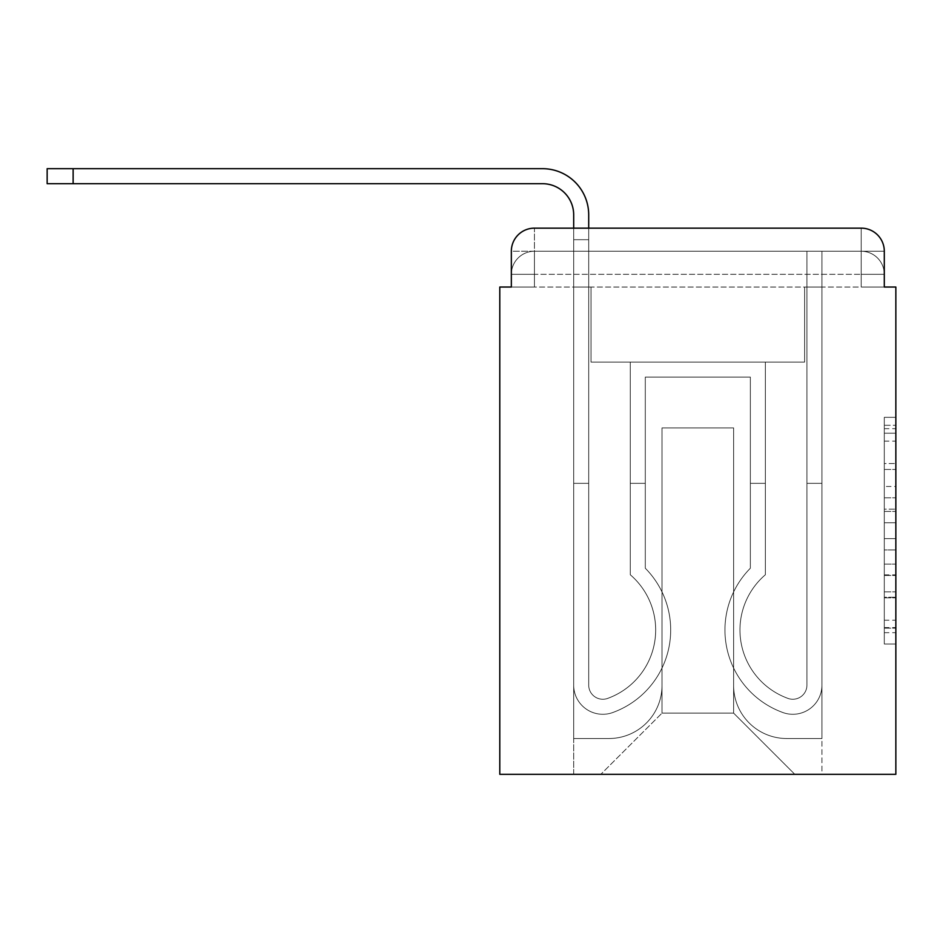 <?xml version="1.0" encoding="UTF-8"?>
<svg xmlns="http://www.w3.org/2000/svg" width="943" height="943" viewBox="0 0 943 943"><rect width="100%" height="100%" fill="white"/><g stroke="black" fill="none" stroke-linecap="round" stroke-linejoin="round"><path stroke-width="0.71" stroke-dasharray="4.71 3.54" d="M884.298 486.47L884.298 522.74L895.85 522.74L895.85 632.682L895.85 428.676L895.85 522.74L884.298 522.74L884.298 425.269L884.298 644.022L884.298 417.336L884.298 628.156L895.85 628.156L884.298 628.156L895.85 628.156L884.298 628.156L884.298 591.886L884.298 644.022L895.85 644.022L895.85 417.336L895.85 627.59L895.85 538.606L884.298 538.606L895.85 538.606L895.85 591.886L895.85 433.202L884.298 433.202L895.85 433.202L895.85 644.022L895.85 428.676L895.85 644.022L884.298 644.022L884.298 417.336L895.85 417.336L895.85 428.676L895.85 417.336L895.85 428.676L895.85 417.336L895.85 425.269L895.85 417.336L884.298 417.336L884.298 433.202L895.85 433.202L884.298 433.202L884.298 486.47L895.85 486.47M534.433 287.037L511.342 287.037L511.342 274.33L861.207 274.33L511.342 274.33L534.433 274.33L534.433 251.239L861.207 251.239L534.433 251.239L861.207 251.239L861.207 274.33L884.298 274.33L861.207 274.33L861.207 251.239L861.207 274.33L884.298 274.33L861.207 274.33L884.298 274.33L861.207 274.33L884.298 274.33L861.207 274.33L884.298 274.33L861.207 274.33L884.298 274.33L861.207 274.33L884.298 274.33L861.207 274.33L884.298 274.33L861.207 274.33L884.298 274.33L861.207 274.33L884.298 274.33L861.207 274.33L884.298 274.33L861.207 274.33L861.207 251.239L861.207 274.33L861.207 251.239L861.207 274.33L861.207 251.239L861.207 274.33L861.207 251.239L861.207 274.33L861.207 251.239L861.207 274.33L861.207 251.239L861.207 274.33L861.207 251.239L861.207 274.33L861.207 251.239L861.207 274.33L861.207 251.239L861.207 274.33L861.207 251.239L884.298 251.239L534.433 251.239L861.207 251.239L534.433 251.239L861.207 251.239L534.433 251.239L861.207 251.239L534.433 251.239L861.207 251.239L534.433 251.239L861.207 251.239L861.207 287.037L511.342 287.037L511.342 274.33L534.433 274.33L534.433 251.239L511.342 251.239A23.092 23.092 0 0 1 534.433 228.147A23.092 23.092 0 0 0 511.342 251.239L534.433 251.239A23.092 23.092 0 0 0 511.342 274.33L534.433 274.33L511.342 274.33L534.433 274.33L511.342 274.33L534.433 274.33L511.342 274.33L534.433 274.33L511.342 274.33L534.433 274.33L511.342 274.33L534.433 274.33L511.342 274.33L534.433 274.33L511.342 274.33L534.433 274.33L511.342 274.33L511.342 287.037L511.342 274.33L511.342 287.037L511.342 274.33L511.342 287.037L511.342 274.33L511.342 287.037L511.342 274.33L511.342 287.037L499.79 287.037L499.79 774.321L895.85 774.321L895.85 287.037L884.298 287.037L884.298 251.239A23.092 23.092 0 0 0 861.207 228.147L534.433 228.147A23.092 23.092 0 0 0 511.342 251.239L511.342 287.037L884.298 287.037L861.207 287.037L884.298 287.037L861.207 287.037L884.298 287.037L861.207 287.037L884.298 287.037L861.207 287.037L884.298 287.037L861.207 287.037L884.298 287.037L861.207 287.037L884.298 287.037L861.207 287.037L884.298 287.037L861.207 287.037L884.298 287.037L861.207 287.037L884.298 287.037L861.207 287.037L884.298 287.037L861.207 287.037L861.207 228.147L534.433 228.147L534.433 251.239A23.092 23.092 0 0 0 511.342 274.33L534.433 274.33L511.342 274.33A23.092 23.092 0 0 1 534.433 251.239A23.092 23.092 0 0 0 511.342 274.33A23.092 23.092 0 0 1 534.433 251.239A23.092 23.092 0 0 0 511.342 274.33A23.092 23.092 0 0 1 534.433 251.239A23.092 23.092 0 0 0 511.342 274.33A23.092 23.092 0 0 1 534.433 251.239A23.092 23.092 0 0 0 511.342 274.33A23.092 23.092 0 0 1 534.433 251.239L534.433 228.147A23.092 23.092 0 0 0 511.342 251.239L511.342 287.037L534.433 287.037L534.433 274.33L534.433 287.037L534.433 274.33L534.433 287.037L534.433 274.33L534.433 287.037L534.433 274.33L534.433 287.037L534.433 274.33L534.433 287.037L534.433 274.33L534.433 287.037L534.433 274.33L534.433 287.037L534.433 274.33L534.433 287.037L534.433 274.33L534.433 287.037L534.433 274.33L534.433 287.037L511.342 287.037L534.433 287.037M895.85 509.137L895.85 497.81L895.85 509.137L884.298 509.137L884.298 463.52L884.298 597.838L884.298 564.114L895.85 564.114L884.298 564.114L884.298 644.022L895.85 644.022L884.298 644.022L895.85 644.022L884.298 644.022L884.298 417.336L895.85 417.336L884.298 417.336L895.85 417.336L884.298 417.336L884.298 509.137L895.85 509.137M73.13 183.696L73.13 168.679L73.13 183.696L73.13 168.679L73.13 183.696L73.13 168.679L73.13 183.696L73.13 168.679L73.13 183.696L73.13 168.679L73.13 183.696L73.13 168.679L542.508 168.679A46.183 46.183 0 0 1 588.703 214.874L588.703 239.699L573.686 239.699L573.686 228.147L588.703 228.147L588.703 239.699L573.686 239.699L588.703 239.699L588.703 685.113A14.145 14.145 0 0 0 608.023 698.28L609.567 697.679A72.741 72.741 0 0 0 655.668 629.983A72.741 72.741 0 0 1 609.567 697.679A72.741 72.741 0 0 0 630.266 574.747A72.741 72.741 0 0 1 655.668 629.983A72.741 72.741 0 0 0 630.266 574.747L630.266 362.088L765.374 362.088L765.374 574.747A72.741 72.741 0 0 0 786.073 697.679L787.617 698.28A14.145 14.145 0 0 0 806.937 685.113A14.145 14.145 0 0 1 787.617 698.28L786.073 697.679A72.741 72.741 0 0 1 765.374 574.747A72.741 72.741 0 0 0 786.073 697.679L787.617 698.28A14.145 14.145 0 0 0 806.937 685.113L806.937 251.239L821.954 251.239L821.954 685.113A29.15 29.15 0 0 1 782.112 712.248L780.568 711.647A87.758 87.758 0 0 1 750.357 568.228A87.758 87.758 0 0 0 780.568 711.647L782.112 712.248L780.568 711.647A87.758 87.758 0 0 1 750.357 568.228L750.357 377.106L645.283 377.106L645.283 568.228A87.758 87.758 0 0 1 670.685 629.983A87.758 87.758 0 0 0 645.283 568.228A87.758 87.758 0 0 1 615.072 711.647L613.528 712.248A29.15 29.15 0 0 1 573.686 685.113L573.686 214.874A31.178 31.178 0 0 0 542.508 183.696L47.15 183.696L73.13 183.696L47.15 183.696L73.13 183.696L47.15 183.696L73.13 183.696L47.15 183.696L73.13 183.696L47.15 183.696L73.13 183.696L47.15 183.696L73.13 183.696L47.15 183.696L73.13 183.696L47.15 183.696L73.13 183.696L47.15 183.696L73.13 183.696L47.15 183.696L73.13 183.696L47.15 183.696L73.13 183.696L73.13 168.679L47.15 168.679L542.508 168.679A46.183 46.183 0 0 1 588.703 214.874L588.703 685.113A14.145 14.145 0 0 0 608.023 698.28A14.145 14.145 0 0 1 588.703 685.113A14.145 14.145 0 0 0 608.023 698.28L609.567 697.679A72.741 72.741 0 0 0 630.266 574.747L630.266 362.088L765.374 362.088L765.374 574.747A72.741 72.741 0 0 0 786.073 697.679L787.617 698.28A14.145 14.145 0 0 0 806.937 685.113L806.937 251.239L821.954 251.239L821.954 685.113A29.15 29.15 0 0 1 782.112 712.248L780.568 711.647A87.758 87.758 0 0 1 750.357 568.228L750.357 377.106L645.283 377.106L645.283 568.228A87.758 87.758 0 0 1 615.072 711.647A87.758 87.758 0 0 0 670.685 629.983A87.758 87.758 0 0 1 615.072 711.647L613.528 712.248A29.15 29.15 0 0 1 573.686 685.113L573.686 214.874A31.178 31.178 0 0 0 542.508 183.696L73.13 183.696L73.13 168.679L47.15 168.679L542.508 168.679A46.183 46.183 0 0 1 588.703 214.874L588.703 239.699L573.686 239.699L588.703 239.699L573.686 239.699L588.703 239.699L588.703 685.113A14.145 14.145 0 0 0 608.023 698.28L609.567 697.679A72.741 72.741 0 0 0 655.668 629.983A72.741 72.741 0 0 1 609.567 697.679A72.741 72.741 0 0 0 630.266 574.747A72.741 72.741 0 0 1 655.668 629.983A72.741 72.741 0 0 0 630.266 574.747L630.266 483.335L645.283 483.335L645.283 568.228L645.283 483.335L630.266 483.335L630.266 574.747L630.266 362.088L765.374 362.088L765.374 574.747A72.741 72.741 0 0 0 786.073 697.679L787.617 698.28A14.145 14.145 0 0 0 806.937 685.113A14.145 14.145 0 0 1 787.617 698.28L786.073 697.679A72.741 72.741 0 0 1 765.374 574.747A72.741 72.741 0 0 0 786.073 697.679L787.617 698.28A14.145 14.145 0 0 0 806.937 685.113L806.937 483.335L821.954 483.335L821.954 685.113A29.15 29.15 0 0 1 782.112 712.248A29.15 29.15 0 0 0 821.954 685.113A29.15 29.15 0 0 1 782.112 712.248L780.568 711.647A87.758 87.758 0 0 1 750.357 568.228A87.758 87.758 0 0 0 780.568 711.647L782.112 712.248L780.568 711.647A87.758 87.758 0 0 1 750.357 568.228L750.357 483.335L765.374 483.335L750.357 483.335L750.357 568.228L750.357 377.106L645.283 377.106L645.283 568.228A87.758 87.758 0 0 1 670.685 629.983A87.758 87.758 0 0 0 645.283 568.228A87.758 87.758 0 0 1 615.072 711.647L613.528 712.248A29.15 29.15 0 0 1 573.686 685.113A29.15 29.15 0 0 0 613.528 712.248A29.15 29.15 0 0 1 573.686 685.113L573.686 214.874A31.178 31.178 0 0 0 542.508 183.696L73.13 183.696L73.13 168.679L47.15 168.679L542.508 168.679A46.183 46.183 0 0 1 588.703 214.874L588.703 685.113A14.145 14.145 0 0 0 608.023 698.28A14.145 14.145 0 0 1 588.703 685.113A14.145 14.145 0 0 0 608.023 698.28L609.567 697.679A72.741 72.741 0 0 0 630.266 574.747L630.266 362.088L765.374 362.088L765.374 574.747A72.741 72.741 0 0 0 786.073 697.679L787.617 698.28A14.145 14.145 0 0 0 806.937 685.113L806.937 251.239L821.954 251.239L821.954 685.113A29.15 29.15 0 0 1 782.112 712.248L780.568 711.647A87.758 87.758 0 0 1 750.357 568.228L750.357 377.106L645.283 377.106L645.283 568.228A87.758 87.758 0 0 1 615.072 711.647A87.758 87.758 0 0 0 670.685 629.983A87.758 87.758 0 0 1 615.072 711.647L613.528 712.248A29.15 29.15 0 0 1 573.686 685.113L573.686 214.874A31.178 31.178 0 0 0 542.508 183.696L73.13 183.696L73.13 168.679L47.15 168.679L542.508 168.679A46.183 46.183 0 0 1 588.703 214.874L588.703 239.699L573.686 239.699L588.703 239.699L573.686 239.699L588.703 239.699L588.703 685.113L588.703 483.335L573.686 483.335L573.686 685.113A29.15 29.15 0 0 0 613.528 712.248L615.072 711.647L613.528 712.248A29.15 29.15 0 0 1 573.686 685.113L573.686 214.874A31.178 31.178 0 0 0 542.508 183.696L73.13 183.696L73.13 168.679L47.15 168.679L542.508 168.679A46.183 46.183 0 0 1 588.703 214.874L588.703 685.113A14.145 14.145 0 0 0 608.023 698.28L609.567 697.679A72.741 72.741 0 0 0 655.668 629.983A72.741 72.741 0 0 1 609.567 697.679A72.741 72.741 0 0 0 630.266 574.747A72.741 72.741 0 0 1 655.668 629.983A72.741 72.741 0 0 0 630.266 574.747L630.266 483.335L645.283 483.335L645.283 568.228L645.283 483.335L630.266 483.335L630.266 574.747L630.266 362.088L765.374 362.088L765.374 574.747A72.741 72.741 0 0 0 786.073 697.679L787.617 698.28A14.145 14.145 0 0 0 806.937 685.113L806.937 251.239L821.954 251.239L821.954 685.113A29.15 29.15 0 0 1 782.112 712.248A29.15 29.15 0 0 0 821.954 685.113A29.15 29.15 0 0 1 782.112 712.248L780.568 711.647A87.758 87.758 0 0 1 750.357 568.228A87.758 87.758 0 0 0 780.568 711.647L782.112 712.248L780.568 711.647A87.758 87.758 0 0 1 750.357 568.228L750.357 483.335L765.374 483.335L750.357 483.335L750.357 568.228L750.357 377.106L645.283 377.106L645.283 568.228A87.758 87.758 0 0 1 670.685 629.983A87.758 87.758 0 0 0 645.283 568.228A87.758 87.758 0 0 1 615.072 711.647L613.528 712.248A29.15 29.15 0 0 1 573.686 685.113L573.686 214.874A31.178 31.178 0 0 0 542.508 183.696L73.13 183.696L73.13 168.679L47.15 168.679L542.508 168.679A46.183 46.183 0 0 1 588.703 214.874L588.703 239.699L573.686 239.699L588.703 239.699L573.686 239.699L588.703 239.699L588.703 685.113A14.145 14.145 0 0 0 608.023 698.28A14.145 14.145 0 0 1 588.703 685.113A14.145 14.145 0 0 0 608.023 698.28L609.567 697.679A72.741 72.741 0 0 0 630.266 574.747L630.266 362.088L765.374 362.088L765.374 574.747A72.741 72.741 0 0 0 786.073 697.679A72.741 72.741 0 0 1 765.374 574.747A72.741 72.741 0 0 0 786.073 697.679L787.617 698.28A14.145 14.145 0 0 0 806.937 685.113A14.145 14.145 0 0 1 787.617 698.28A14.145 14.145 0 0 0 806.937 685.113L806.937 251.239L821.954 251.239L821.954 685.113A29.15 29.15 0 0 1 782.112 712.248L780.568 711.647A87.758 87.758 0 0 1 750.357 568.228L750.357 377.106L645.283 377.106L645.283 568.228A87.758 87.758 0 0 1 615.072 711.647A87.758 87.758 0 0 0 670.685 629.983A87.758 87.758 0 0 1 615.072 711.647L613.528 712.248A29.15 29.15 0 0 1 573.686 685.113A29.15 29.15 0 0 0 613.528 712.248L615.072 711.647L613.528 712.248A29.15 29.15 0 0 1 573.686 685.113L573.686 214.874A31.178 31.178 0 0 0 542.508 183.696L73.13 183.696L73.13 168.679L47.15 168.679L542.508 168.679A46.183 46.183 0 0 1 588.703 214.874L588.703 685.113A14.145 14.145 0 0 0 608.023 698.28L609.567 697.679A72.741 72.741 0 0 0 655.668 629.983A72.741 72.741 0 0 1 609.567 697.679A72.741 72.741 0 0 0 630.266 574.747A72.741 72.741 0 0 1 655.668 629.983A72.741 72.741 0 0 0 630.266 574.747L630.266 483.335L645.283 483.335L645.283 568.228L645.283 483.335L630.266 483.335L630.266 574.747L630.266 362.088L765.374 362.088L765.374 574.747A72.741 72.741 0 0 0 786.073 697.679L787.617 698.28A14.145 14.145 0 0 0 806.937 685.113L806.937 251.239L821.954 251.239L821.954 685.113A29.15 29.15 0 0 1 782.112 712.248A29.15 29.15 0 0 0 821.954 685.113A29.15 29.15 0 0 1 782.112 712.248L780.568 711.647A87.758 87.758 0 0 1 750.357 568.228A87.758 87.758 0 0 0 780.568 711.647L782.112 712.248L780.568 711.647A87.758 87.758 0 0 1 750.357 568.228L750.357 483.335L765.374 483.335L750.357 483.335L750.357 568.228L750.357 377.106L645.283 377.106L645.283 568.228A87.758 87.758 0 0 1 670.685 629.983A87.758 87.758 0 0 0 645.283 568.228A87.758 87.758 0 0 1 615.072 711.647L613.528 712.248A29.15 29.15 0 0 1 573.686 685.113L573.686 214.874A31.178 31.178 0 0 0 542.508 183.696L73.13 183.696L73.13 168.679L47.15 168.679L542.508 168.679A46.183 46.183 0 0 1 588.703 214.874L588.703 239.699L573.686 239.699L588.703 239.699L573.686 239.699L588.703 239.699L588.703 685.113A14.145 14.145 0 0 0 608.023 698.28A14.145 14.145 0 0 1 588.703 685.113A14.145 14.145 0 0 0 608.023 698.28L609.567 697.679A72.741 72.741 0 0 0 630.266 574.747L630.266 362.088L765.374 362.088L765.374 574.747A72.741 72.741 0 0 0 786.073 697.679A72.741 72.741 0 0 1 765.374 574.747A72.741 72.741 0 0 0 786.073 697.679L787.617 698.28A14.145 14.145 0 0 0 806.937 685.113A14.145 14.145 0 0 1 787.617 698.28A14.145 14.145 0 0 0 806.937 685.113L806.937 483.335L821.954 483.335L821.954 685.113A29.15 29.15 0 0 1 782.112 712.248L780.568 711.647A87.758 87.758 0 0 1 750.357 568.228L750.357 377.106L645.283 377.106L645.283 568.228A87.758 87.758 0 0 1 615.072 711.647A87.758 87.758 0 0 0 670.685 629.983A87.758 87.758 0 0 1 615.072 711.647L613.528 712.248A29.15 29.15 0 0 1 573.686 685.113A29.15 29.15 0 0 0 613.528 712.248L615.072 711.647L613.528 712.248A29.15 29.15 0 0 1 573.686 685.113L573.686 214.874A31.178 31.178 0 0 0 542.508 183.696L73.13 183.696L73.13 168.679L47.15 168.679L542.508 168.679A46.183 46.183 0 0 1 588.703 214.874L588.703 685.113L588.703 483.335L573.686 483.335L573.686 685.113L573.686 214.874A31.178 31.178 0 0 0 542.508 183.696L73.13 183.696L73.13 168.679L47.15 168.679L542.508 168.679A46.183 46.183 0 0 1 588.703 214.874L588.703 239.699L573.686 239.699L588.703 239.699L573.686 239.699L588.703 239.699L588.703 685.113A14.145 14.145 0 0 0 608.023 698.28L609.567 697.679A72.741 72.741 0 0 0 655.668 629.983A72.741 72.741 0 0 1 609.567 697.679A72.741 72.741 0 0 0 630.266 574.747A72.741 72.741 0 0 1 655.668 629.983A72.741 72.741 0 0 0 630.266 574.747L630.266 483.335L645.283 483.335L645.283 568.228L645.283 483.335L630.266 483.335L630.266 574.747L630.266 362.088L765.374 362.088L765.374 574.747A72.741 72.741 0 0 0 786.073 697.679L787.617 698.28A14.145 14.145 0 0 0 806.937 685.113L806.937 251.239L821.954 251.239L821.954 685.113A29.15 29.15 0 0 1 782.112 712.248A29.15 29.15 0 0 0 821.954 685.113A29.15 29.15 0 0 1 782.112 712.248L780.568 711.647A87.758 87.758 0 0 1 750.357 568.228A87.758 87.758 0 0 0 780.568 711.647L782.112 712.248L780.568 711.647A87.758 87.758 0 0 1 750.357 568.228L750.357 483.335L765.374 483.335L750.357 483.335L750.357 568.228L750.357 377.106L645.283 377.106L645.283 568.228A87.758 87.758 0 0 1 670.685 629.983A87.758 87.758 0 0 0 645.283 568.228A87.758 87.758 0 0 1 615.072 711.647L613.528 712.248A29.15 29.15 0 0 1 573.686 685.113A29.15 29.15 0 0 0 613.528 712.248A29.15 29.15 0 0 1 573.686 685.113L573.686 214.874A31.178 31.178 0 0 0 542.508 183.696L73.13 183.696L73.13 168.679L47.15 168.679L542.508 168.679A46.183 46.183 0 0 1 588.703 214.874L588.703 685.113A14.145 14.145 0 0 0 608.023 698.28A14.145 14.145 0 0 1 588.703 685.113A14.145 14.145 0 0 0 608.023 698.28L609.567 697.679A72.741 72.741 0 0 0 630.266 574.747L630.266 362.088L765.374 362.088L765.374 574.747A72.741 72.741 0 0 0 786.073 697.679A72.741 72.741 0 0 1 765.374 574.747A72.741 72.741 0 0 0 786.073 697.679L787.617 698.28A14.145 14.145 0 0 0 806.937 685.113L806.937 251.239L821.954 251.239L821.954 685.113A29.15 29.15 0 0 1 782.112 712.248L780.568 711.647A87.758 87.758 0 0 1 750.357 568.228L750.357 377.106L645.283 377.106L645.283 568.228A87.758 87.758 0 0 1 615.072 711.647A87.758 87.758 0 0 0 670.685 629.983A87.758 87.758 0 0 1 615.072 711.647L613.528 712.248A29.15 29.15 0 0 1 573.686 685.113L573.686 214.874A31.178 31.178 0 0 0 542.508 183.696L73.13 183.696L73.13 168.679L47.15 168.679L47.15 183.696L542.508 183.696M733.619 685.408A53.114 53.114 0 0 0 786.733 738.522A53.114 53.114 0 0 1 733.619 685.408L733.619 427.91L733.619 685.408A53.114 53.114 0 0 0 786.733 738.522L821.954 738.522L786.733 738.522A53.114 53.114 0 0 1 733.619 685.408L733.619 427.91L662.021 427.91L733.619 427.91L733.619 685.408A53.114 53.114 0 0 0 786.733 738.522L821.954 738.522L786.733 738.522A53.114 53.114 0 0 1 733.619 685.408L733.619 427.91L662.021 427.91L662.021 685.408L662.021 427.91L733.619 427.91L733.619 685.408A53.114 53.114 0 0 0 786.733 738.522L821.954 738.522L786.733 738.522A53.114 53.114 0 0 1 733.619 685.408L733.619 427.91L662.021 427.91L662.021 685.408A53.114 53.114 0 0 1 608.907 738.522A53.114 53.114 0 0 0 662.021 685.408L662.021 427.91L733.619 427.91L733.619 685.408A53.114 53.114 0 0 0 786.733 738.522L821.954 738.522L786.733 738.522A53.114 53.114 0 0 1 733.619 685.408L733.619 427.91L662.021 427.91L662.021 685.408A53.114 53.114 0 0 1 608.907 738.522L573.686 738.522L608.907 738.522A53.114 53.114 0 0 0 662.021 685.408L662.021 427.91L733.619 427.91L733.619 685.408A53.114 53.114 0 0 0 786.733 738.522L821.954 738.522L786.733 738.522A53.114 53.114 0 0 1 733.619 685.408L733.619 427.91L662.021 427.91L662.021 685.408A53.114 53.114 0 0 1 608.907 738.522L573.686 738.522L608.907 738.522A53.114 53.114 0 0 0 662.021 685.408L662.021 427.91L733.619 427.91L733.619 685.408A53.114 53.114 0 0 0 786.733 738.522L821.954 738.522L786.733 738.522A53.114 53.114 0 0 1 733.619 685.408L733.619 427.91L662.021 427.91L662.021 685.408A53.114 53.114 0 0 1 608.907 738.522L573.686 738.522L608.907 738.522A53.114 53.114 0 0 0 662.021 685.408L662.021 427.91L733.619 427.91L733.619 685.408A53.114 53.114 0 0 0 786.733 738.522L821.954 738.522L786.733 738.522A53.114 53.114 0 0 1 733.619 685.408L733.619 427.91L662.021 427.91L662.021 685.408A53.114 53.114 0 0 1 608.907 738.522L573.686 738.522L608.907 738.522A53.114 53.114 0 0 0 662.021 685.408L662.021 427.91L733.619 427.91L733.619 685.408A53.114 53.114 0 0 0 786.733 738.522L821.954 738.522L786.733 738.522A53.114 53.114 0 0 1 733.619 685.408L733.619 427.91L662.021 427.91L662.021 685.408A53.114 53.114 0 0 1 608.907 738.522L573.686 738.522L608.907 738.522A53.114 53.114 0 0 0 662.021 685.408L662.021 427.91L733.619 427.91L733.619 685.408A53.114 53.114 0 0 0 786.733 738.522L821.954 738.522L786.733 738.522A53.114 53.114 0 0 1 733.619 685.408L733.619 427.91L662.021 427.91L662.021 685.408A53.114 53.114 0 0 1 608.907 738.522L573.686 738.522L608.907 738.522A53.114 53.114 0 0 0 662.021 685.408L662.021 427.91L733.619 427.91L733.619 685.408A53.114 53.114 0 0 0 786.733 738.522L821.954 738.522L786.733 738.522A53.114 53.114 0 0 1 733.619 685.408L733.619 427.91L662.021 427.91L662.021 685.408A53.114 53.114 0 0 1 608.907 738.522L573.686 738.522L608.907 738.522A53.114 53.114 0 0 0 662.021 685.408L662.021 427.91L733.619 427.91L733.619 685.408M573.686 287.037L573.686 738.522L608.907 738.522A53.114 53.114 0 0 0 662.021 685.408A53.114 53.114 0 0 1 608.907 738.522L573.686 738.522L573.686 287.037L591.013 287.037L591.013 362.088L804.627 362.088L591.013 362.088L804.627 362.088L591.013 362.088L804.627 362.088L591.013 362.088L804.627 362.088L591.013 362.088L804.627 362.088L591.013 362.088L804.627 362.088L591.013 362.088L804.627 362.088L591.013 362.088L804.627 362.088L591.013 362.088L804.627 362.088L591.013 362.088L804.627 362.088L591.013 362.088L804.627 362.088L591.013 362.088L804.627 362.088L591.013 362.088L591.013 287.037L573.686 287.037L573.686 738.522L573.686 287.037L591.013 287.037L591.013 362.088L591.013 287.037L573.686 287.037L573.686 738.522L573.686 287.037L591.013 287.037L591.013 362.088L591.013 287.037L573.686 287.037L573.686 738.522L573.686 287.037L591.013 287.037L591.013 362.088L591.013 287.037L573.686 287.037L573.686 738.522L573.686 287.037L591.013 287.037L591.013 362.088L591.013 287.037L573.686 287.037L573.686 738.522L573.686 287.037L591.013 287.037L591.013 362.088L591.013 287.037L573.686 287.037L573.686 738.522L573.686 287.037L591.013 287.037L591.013 362.088L591.013 287.037L573.686 287.037L573.686 738.522L573.686 287.037L591.013 287.037L591.013 362.088L591.013 287.037L573.686 287.037L573.686 738.522L573.686 287.037L591.013 287.037L591.013 362.088L591.013 287.037L573.686 287.037L573.686 738.522L573.686 287.037L591.013 287.037L591.013 362.088L591.013 287.037L573.686 287.037L573.686 738.522L608.907 738.522A53.114 53.114 0 0 0 662.021 685.408L662.021 427.91L662.021 685.408A53.114 53.114 0 0 1 608.907 738.522A53.114 53.114 0 0 0 662.021 685.408L662.021 427.91L733.619 427.91L662.021 427.91L662.021 685.408A53.114 53.114 0 0 1 608.907 738.522L573.686 738.522L573.686 287.037L591.013 287.037L591.013 362.088L591.013 287.037L573.686 287.037L573.686 774.321L600.821 774.321L573.686 774.321L573.686 287.037L591.013 287.037L591.013 362.088L591.013 287.037L573.686 287.037M804.627 287.037L804.627 362.088L804.627 287.037L821.954 287.037L821.954 738.522L786.733 738.522L821.954 738.522L821.954 287.037L804.627 287.037L804.627 362.088L804.627 287.037L821.954 287.037L821.954 738.522L821.954 287.037L804.627 287.037L804.627 362.088L804.627 287.037L821.954 287.037L821.954 738.522L821.954 287.037L804.627 287.037L804.627 362.088L804.627 287.037L821.954 287.037L821.954 738.522L821.954 287.037L804.627 287.037L804.627 362.088L804.627 287.037L821.954 287.037L821.954 738.522L821.954 287.037L804.627 287.037L804.627 362.088L804.627 287.037L821.954 287.037L821.954 738.522L821.954 287.037L804.627 287.037L804.627 362.088L804.627 287.037L821.954 287.037L821.954 738.522L821.954 287.037L804.627 287.037L804.627 362.088L804.627 287.037L821.954 287.037L821.954 738.522L821.954 287.037L804.627 287.037L804.627 362.088L804.627 287.037L821.954 287.037L821.954 738.522L821.954 287.037L804.627 287.037L804.627 362.088L804.627 287.037L821.954 287.037L821.954 738.522L821.954 287.037L804.627 287.037L804.627 362.088L804.627 287.037L821.954 287.037L821.954 738.522L821.954 287.037L804.627 287.037L804.627 362.088L804.627 287.037L821.954 287.037L821.954 774.321L600.821 774.321L821.954 774.321L821.954 287.037L804.627 287.037M733.619 427.91L733.619 713.12L733.619 427.91L662.021 427.91L662.021 713.12L733.619 713.12L662.021 713.12L662.021 427.91L662.021 713.12L600.821 774.321L662.021 713.12L600.821 774.321L662.021 713.12L662.021 427.91L733.619 427.91L733.619 713.12L794.819 774.321L733.619 713.12L794.819 774.321L733.619 713.12L733.619 427.91L662.021 427.91L733.619 427.91M884.298 287.037L861.207 287.037L861.207 274.33L861.207 287.037L861.207 274.33L861.207 287.037L861.207 274.33L861.207 287.037L861.207 274.33L861.207 287.037L861.207 274.33L861.207 287.037L861.207 274.33L861.207 287.037L861.207 274.33L861.207 287.037L861.207 274.33L861.207 287.037L861.207 274.33L861.207 287.037L861.207 274.33L861.207 287.037L861.207 274.33L861.207 287.037L884.298 287.037L884.298 274.33A23.092 23.092 0 0 0 861.207 251.239L861.207 228.147A23.092 23.092 0 0 1 884.298 251.239L884.298 274.33A23.092 23.092 0 0 0 861.207 251.239A23.092 23.092 0 0 1 884.298 274.33A23.092 23.092 0 0 0 861.207 251.239A23.092 23.092 0 0 1 884.298 274.33A23.092 23.092 0 0 0 861.207 251.239A23.092 23.092 0 0 1 884.298 274.33A23.092 23.092 0 0 0 861.207 251.239A23.092 23.092 0 0 1 884.298 274.33A23.092 23.092 0 0 0 861.207 251.239A23.092 23.092 0 0 1 884.298 274.33L884.298 287.037M861.207 228.147A23.092 23.092 0 0 1 884.298 251.239A23.092 23.092 0 0 0 861.207 228.147M884.298 522.74L895.85 522.74L884.298 522.74M884.298 425.269L884.298 417.336L884.298 425.269L895.85 425.269L884.298 425.269M884.298 597.261L884.298 549.946L884.298 597.261L895.85 597.261L884.298 597.261M884.298 549.946L884.298 538.606L895.85 538.606L884.298 538.606L884.298 549.946L895.85 549.946L884.298 549.946M884.298 463.52L884.298 433.202L884.298 463.52L895.85 463.52L884.298 463.52M884.298 417.336L895.85 417.336L884.298 417.336L884.298 428.676L884.298 417.336L895.85 417.336M884.298 644.022L895.85 644.022L884.298 644.022L884.298 632.682L884.298 644.022M542.508 168.679A46.183 46.183 0 0 1 588.703 214.874A46.183 46.183 0 0 0 542.508 168.679A46.183 46.183 0 0 1 588.703 214.874A46.183 46.183 0 0 0 542.508 168.679A46.183 46.183 0 0 1 588.703 214.874A46.183 46.183 0 0 0 542.508 168.679A46.183 46.183 0 0 1 588.703 214.874A46.183 46.183 0 0 0 542.508 168.679A46.183 46.183 0 0 1 588.703 214.874A46.183 46.183 0 0 0 542.508 168.679A46.183 46.183 0 0 1 588.703 214.874L588.703 685.113A14.145 14.145 0 0 0 608.023 698.28A14.145 14.145 0 0 1 588.703 685.113L588.703 483.335L588.703 685.113A14.145 14.145 0 0 0 608.023 698.28A14.145 14.145 0 0 1 588.703 685.113A14.145 14.145 0 0 0 608.023 698.28L609.567 697.679A72.741 72.741 0 0 0 655.668 629.983A72.741 72.741 0 0 1 609.567 697.679A72.741 72.741 0 0 0 630.266 574.747L630.266 362.088L765.374 362.088L765.374 574.747A72.741 72.741 0 0 0 786.073 697.679A72.741 72.741 0 0 1 765.374 574.747A72.741 72.741 0 0 0 786.073 697.679L787.617 698.28A14.145 14.145 0 0 0 806.937 685.113L806.937 483.335L806.937 685.113A14.145 14.145 0 0 1 787.617 698.28A14.145 14.145 0 0 0 806.937 685.113L806.937 251.239L821.954 251.239L821.954 685.113A29.15 29.15 0 0 1 782.112 712.248L780.568 711.647L782.112 712.248A29.15 29.15 0 0 0 821.954 685.113A29.15 29.15 0 0 1 782.112 712.248L780.568 711.647A87.758 87.758 0 0 1 750.357 568.228L750.357 483.335L765.374 483.335L765.374 574.747L765.374 483.335L750.357 483.335L750.357 568.228A87.758 87.758 0 0 0 780.568 711.647A87.758 87.758 0 0 1 750.357 568.228L750.357 377.106L645.283 377.106L645.283 568.228A87.758 87.758 0 0 1 670.685 629.983A87.758 87.758 0 0 0 645.283 568.228L645.283 483.335L645.283 568.228A87.758 87.758 0 0 1 615.072 711.647L613.528 712.248A29.15 29.15 0 0 1 573.686 685.113L573.686 483.335L588.703 483.335L588.703 685.113A14.145 14.145 0 0 0 608.023 698.28A14.145 14.145 0 0 1 588.703 685.113L588.703 483.335L588.703 685.113A14.145 14.145 0 0 0 608.023 698.28L609.567 697.679A72.741 72.741 0 0 0 630.266 574.747L630.266 362.088L765.374 362.088L765.374 574.747A72.741 72.741 0 0 0 786.073 697.679A72.741 72.741 0 0 1 765.374 574.747A72.741 72.741 0 0 0 786.073 697.679L787.617 698.28A14.145 14.145 0 0 0 806.937 685.113A14.145 14.145 0 0 1 787.617 698.28A14.145 14.145 0 0 0 806.937 685.113L806.937 251.239L821.954 251.239L821.954 685.113L821.954 483.335L806.937 483.335L806.937 251.239L821.954 251.239L821.954 685.113L821.954 483.335L821.954 685.113L821.954 483.335L821.954 685.113L821.954 483.335L821.954 685.113L821.954 483.335L821.954 685.113L821.954 483.335L806.937 483.335L806.937 685.113L806.937 483.335L821.954 483.335L806.937 483.335L806.937 685.113L806.937 483.335L821.954 483.335L806.937 483.335L821.954 483.335L806.937 483.335L821.954 483.335L806.937 483.335L821.954 483.335L806.937 483.335L821.954 483.335L806.937 483.335L821.954 483.335L806.937 483.335L821.954 483.335L821.954 685.113A29.15 29.15 0 0 1 782.112 712.248L780.568 711.647A87.758 87.758 0 0 1 750.357 568.228L750.357 377.106L645.283 377.106L645.283 568.228A87.758 87.758 0 0 1 615.072 711.647L613.528 712.248A29.15 29.15 0 0 1 573.686 685.113L573.686 483.335L573.686 685.113L573.686 483.335L573.686 685.113L573.686 483.335L573.686 685.113L573.686 483.335L573.686 685.113L573.686 483.335L573.686 685.113L573.686 483.335L573.686 685.113L573.686 483.335L588.703 483.335L588.703 685.113L588.703 483.335L573.686 483.335L588.703 483.335L588.703 685.113L588.703 483.335L573.686 483.335L588.703 483.335L573.686 483.335L588.703 483.335L573.686 483.335L588.703 483.335L573.686 483.335L588.703 483.335L573.686 483.335L588.703 483.335L573.686 483.335L588.703 483.335L573.686 483.335L588.703 483.335L588.703 685.113L588.703 483.335L573.686 483.335L573.686 685.113A29.15 29.15 0 0 0 613.528 712.248A29.15 29.15 0 0 1 573.686 685.113L573.686 239.699L588.703 239.699L573.686 239.699L588.703 239.699L588.703 685.113A14.145 14.145 0 0 0 608.023 698.28L609.567 697.679A72.741 72.741 0 0 0 655.668 629.983A72.741 72.741 0 0 1 609.567 697.679A72.741 72.741 0 0 0 630.266 574.747A72.741 72.741 0 0 1 655.668 629.983A72.741 72.741 0 0 0 630.266 574.747L630.266 483.335L645.283 483.335L645.283 568.228L645.283 483.335L630.266 483.335L630.266 574.747L630.266 362.088L765.374 362.088L765.374 574.747A72.741 72.741 0 0 0 786.073 697.679L787.617 698.28A14.145 14.145 0 0 0 806.937 685.113A14.145 14.145 0 0 1 787.617 698.28A14.145 14.145 0 0 0 806.937 685.113L806.937 251.239L821.954 251.239L821.954 685.113A29.15 29.15 0 0 1 782.112 712.248A29.15 29.15 0 0 0 821.954 685.113A29.15 29.15 0 0 1 782.112 712.248L780.568 711.647A87.758 87.758 0 0 1 750.357 568.228A87.758 87.758 0 0 0 780.568 711.647L782.112 712.248L780.568 711.647A87.758 87.758 0 0 1 750.357 568.228L750.357 483.335L765.374 483.335L750.357 483.335L750.357 568.228L750.357 377.106L645.283 377.106L645.283 568.228A87.758 87.758 0 0 1 670.685 629.983A87.758 87.758 0 0 0 645.283 568.228A87.758 87.758 0 0 1 615.072 711.647L613.528 712.248A29.15 29.15 0 0 1 573.686 685.113L573.686 214.874L573.686 239.699L588.703 239.699L588.703 685.113A14.145 14.145 0 0 0 608.023 698.28A14.145 14.145 0 0 1 588.703 685.113A14.145 14.145 0 0 0 608.023 698.28L609.567 697.679A72.741 72.741 0 0 0 630.266 574.747L630.266 362.088L765.374 362.088L765.374 574.747A72.741 72.741 0 0 0 786.073 697.679A72.741 72.741 0 0 1 765.374 574.747A72.741 72.741 0 0 0 786.073 697.679L787.617 698.28A14.145 14.145 0 0 0 806.937 685.113L806.937 251.239L821.954 251.239L821.954 685.113A29.15 29.15 0 0 1 782.112 712.248L780.568 711.647A87.758 87.758 0 0 1 750.357 568.228L750.357 377.106L645.283 377.106L645.283 568.228A87.758 87.758 0 0 1 615.072 711.647A87.758 87.758 0 0 0 670.685 629.983A87.758 87.758 0 0 1 615.072 711.647L613.528 712.248A29.15 29.15 0 0 1 573.686 685.113A29.15 29.15 0 0 0 613.528 712.248A29.15 29.15 0 0 1 573.686 685.113L573.686 239.699L588.703 239.699L573.686 239.699L573.686 214.874L573.686 239.699L588.703 239.699L573.686 239.699L588.703 239.699L588.703 685.113A14.145 14.145 0 0 0 608.023 698.28L609.567 697.679A72.741 72.741 0 0 0 655.668 629.983A72.741 72.741 0 0 1 609.567 697.679A72.741 72.741 0 0 0 630.266 574.747A72.741 72.741 0 0 1 655.668 629.983A72.741 72.741 0 0 0 630.266 574.747L630.266 483.335L645.283 483.335L645.283 568.228L645.283 483.335L630.266 483.335L630.266 574.747L630.266 362.088L765.374 362.088L765.374 574.747A72.741 72.741 0 0 0 786.073 697.679L787.617 698.28A14.145 14.145 0 0 0 806.937 685.113A14.145 14.145 0 0 1 787.617 698.28A14.145 14.145 0 0 0 806.937 685.113L806.937 483.335L821.954 483.335L806.937 483.335L806.937 685.113L806.937 251.239L821.954 251.239L821.954 685.113A29.15 29.15 0 0 1 782.112 712.248A29.15 29.15 0 0 0 821.954 685.113A29.15 29.15 0 0 1 782.112 712.248L780.568 711.647A87.758 87.758 0 0 1 750.357 568.228A87.758 87.758 0 0 0 780.568 711.647L782.112 712.248L780.568 711.647A87.758 87.758 0 0 1 750.357 568.228L750.357 483.335L765.374 483.335L750.357 483.335L750.357 568.228L750.357 377.106L645.283 377.106L645.283 568.228A87.758 87.758 0 0 1 670.685 629.983A87.758 87.758 0 0 0 645.283 568.228A87.758 87.758 0 0 1 615.072 711.647L613.528 712.248A29.15 29.15 0 0 1 573.686 685.113L573.686 214.874L573.686 239.699L588.703 239.699L588.703 685.113A14.145 14.145 0 0 0 608.023 698.28A14.145 14.145 0 0 1 588.703 685.113A14.145 14.145 0 0 0 608.023 698.28L609.567 697.679A72.741 72.741 0 0 0 630.266 574.747L630.266 362.088L765.374 362.088L765.374 574.747A72.741 72.741 0 0 0 786.073 697.679A72.741 72.741 0 0 1 765.374 574.747A72.741 72.741 0 0 0 786.073 697.679L787.617 698.28A14.145 14.145 0 0 0 806.937 685.113L806.937 251.239L821.954 251.239L821.954 685.113A29.15 29.15 0 0 1 782.112 712.248L780.568 711.647A87.758 87.758 0 0 1 750.357 568.228L750.357 377.106L645.283 377.106L645.283 568.228A87.758 87.758 0 0 1 615.072 711.647A87.758 87.758 0 0 0 670.685 629.983A87.758 87.758 0 0 1 615.072 711.647L613.528 712.248A29.15 29.15 0 0 1 573.686 685.113A29.15 29.15 0 0 0 613.528 712.248A29.15 29.15 0 0 1 573.686 685.113L573.686 239.699L588.703 239.699L573.686 239.699L573.686 214.874L573.686 239.699L588.703 239.699L573.686 239.699L588.703 239.699L588.703 685.113L588.703 483.335L573.686 483.335L573.686 685.113L573.686 214.874L573.686 239.699L588.703 239.699L588.703 685.113A14.145 14.145 0 0 0 608.023 698.28L609.567 697.679A72.741 72.741 0 0 0 655.668 629.983A72.741 72.741 0 0 1 609.567 697.679A72.741 72.741 0 0 0 630.266 574.747A72.741 72.741 0 0 1 655.668 629.983A72.741 72.741 0 0 0 630.266 574.747L630.266 483.335L645.283 483.335L645.283 568.228L645.283 483.335L630.266 483.335L630.266 574.747L630.266 362.088L765.374 362.088L765.374 574.747A72.741 72.741 0 0 0 786.073 697.679L787.617 698.28A14.145 14.145 0 0 0 806.937 685.113A14.145 14.145 0 0 1 787.617 698.28A14.145 14.145 0 0 0 806.937 685.113L806.937 483.335L821.954 483.335L821.954 685.113A29.15 29.15 0 0 1 782.112 712.248A29.15 29.15 0 0 0 821.954 685.113A29.15 29.15 0 0 1 782.112 712.248L780.568 711.647A87.758 87.758 0 0 1 750.357 568.228A87.758 87.758 0 0 0 780.568 711.647L782.112 712.248L780.568 711.647A87.758 87.758 0 0 1 750.357 568.228L750.357 483.335L765.374 483.335L750.357 483.335L750.357 568.228L750.357 377.106L645.283 377.106L645.283 568.228A87.758 87.758 0 0 1 670.685 629.983A87.758 87.758 0 0 0 645.283 568.228A87.758 87.758 0 0 1 615.072 711.647L613.528 712.248A29.15 29.15 0 0 1 573.686 685.113A29.15 29.15 0 0 0 613.528 712.248L615.072 711.647A87.758 87.758 0 0 0 670.685 629.983A87.758 87.758 0 0 1 615.072 711.647L613.528 712.248A29.15 29.15 0 0 1 573.686 685.113L573.686 239.699L588.703 239.699L573.686 239.699L573.686 214.874M588.703 214.874L588.703 239.699L573.686 239.699L588.703 239.699L588.703 685.113A14.145 14.145 0 0 0 608.023 698.28L609.567 697.679A72.741 72.741 0 0 0 630.266 574.747A72.741 72.741 0 0 1 655.668 629.983A72.741 72.741 0 0 0 630.266 574.747L630.266 483.335L645.283 483.335L630.266 483.335L630.266 574.747L630.266 362.088L765.374 362.088L765.374 574.747A72.741 72.741 0 0 0 786.073 697.679L787.617 698.28A14.145 14.145 0 0 0 806.937 685.113L806.937 251.239L821.954 251.239L821.954 685.113A29.15 29.15 0 0 1 782.112 712.248L780.568 711.647A87.758 87.758 0 0 1 750.357 568.228L750.357 377.106L645.283 377.106L645.283 568.228A87.758 87.758 0 0 1 615.072 711.647A87.758 87.758 0 0 0 670.685 629.983A87.758 87.758 0 0 1 615.072 711.647L613.528 712.248A29.15 29.15 0 0 1 573.686 685.113L573.686 239.699L588.703 239.699L573.686 239.699L573.686 685.113A29.15 29.15 0 0 0 613.528 712.248A29.15 29.15 0 0 1 573.686 685.113L573.686 239.699L588.703 239.699L588.703 685.113A14.145 14.145 0 0 0 608.023 698.28L609.567 697.679A72.741 72.741 0 0 0 655.668 629.983A72.741 72.741 0 0 1 609.567 697.679A72.741 72.741 0 0 0 630.266 574.747A72.741 72.741 0 0 1 655.668 629.983A72.741 72.741 0 0 0 630.266 574.747L630.266 483.335L645.283 483.335L645.283 568.228L645.283 483.335L630.266 483.335L630.266 574.747L630.266 362.088L765.374 362.088L765.374 574.747A72.741 72.741 0 0 0 786.073 697.679L787.617 698.28A14.145 14.145 0 0 0 806.937 685.113L806.937 251.239L821.954 251.239L821.954 685.113A29.15 29.15 0 0 1 782.112 712.248A29.15 29.15 0 0 0 821.954 685.113A29.15 29.15 0 0 1 782.112 712.248L780.568 711.647A87.758 87.758 0 0 1 750.357 568.228A87.758 87.758 0 0 0 780.568 711.647L782.112 712.248L780.568 711.647A87.758 87.758 0 0 1 750.357 568.228L750.357 483.335L765.374 483.335L750.357 483.335L750.357 568.228L750.357 377.106L645.283 377.106L645.283 568.228A87.758 87.758 0 0 1 670.685 629.983A87.758 87.758 0 0 0 645.283 568.228A87.758 87.758 0 0 1 615.072 711.647L613.528 712.248A29.15 29.15 0 0 1 573.686 685.113A29.15 29.15 0 0 0 613.528 712.248L615.072 711.647A87.758 87.758 0 0 0 670.685 629.983A87.758 87.758 0 0 1 615.072 711.647L613.528 712.248A29.15 29.15 0 0 1 573.686 685.113L573.686 239.699L588.703 239.699L588.703 685.113A14.145 14.145 0 0 0 608.023 698.28L609.567 697.679A72.741 72.741 0 0 0 630.266 574.747L630.266 362.088L765.374 362.088L765.374 574.747A72.741 72.741 0 0 0 786.073 697.679A72.741 72.741 0 0 1 765.374 574.747A72.741 72.741 0 0 0 786.073 697.679L787.617 698.28A14.145 14.145 0 0 0 806.937 685.113L806.937 251.239L821.954 251.239L821.954 685.113A29.15 29.15 0 0 1 782.112 712.248L780.568 711.647A87.758 87.758 0 0 1 750.357 568.228L750.357 377.106L645.283 377.106L645.283 568.228A87.758 87.758 0 0 1 615.072 711.647L613.528 712.248A29.15 29.15 0 0 1 573.686 685.113L573.686 239.699L588.703 239.699L588.703 685.113A14.145 14.145 0 0 0 608.023 698.28L609.567 697.679A72.741 72.741 0 0 0 655.668 629.983A72.741 72.741 0 0 1 609.567 697.679A72.741 72.741 0 0 0 630.266 574.747A72.741 72.741 0 0 1 655.668 629.983A72.741 72.741 0 0 0 630.266 574.747L630.266 483.335L645.283 483.335L645.283 568.228L645.283 483.335L630.266 483.335L630.266 574.747L630.266 362.088L765.374 362.088L765.374 574.747A72.741 72.741 0 0 0 786.073 697.679L787.617 698.28A14.145 14.145 0 0 0 806.937 685.113A14.145 14.145 0 0 1 787.617 698.28A14.145 14.145 0 0 0 806.937 685.113L806.937 251.239L821.954 251.239L821.954 685.113A29.15 29.15 0 0 1 782.112 712.248A29.15 29.15 0 0 0 821.954 685.113A29.15 29.15 0 0 1 782.112 712.248L780.568 711.647A87.758 87.758 0 0 1 750.357 568.228A87.758 87.758 0 0 0 780.568 711.647L782.112 712.248L780.568 711.647A87.758 87.758 0 0 1 750.357 568.228L750.357 483.335L765.374 483.335L750.357 483.335L750.357 568.228L750.357 377.106L645.283 377.106L645.283 568.228A87.758 87.758 0 0 1 670.685 629.983A87.758 87.758 0 0 0 645.283 568.228A87.758 87.758 0 0 1 615.072 711.647L613.528 712.248A29.15 29.15 0 0 1 573.686 685.113A29.15 29.15 0 0 0 613.528 712.248L615.072 711.647A87.758 87.758 0 0 0 670.685 629.983A87.758 87.758 0 0 1 615.072 711.647L613.528 712.248A29.15 29.15 0 0 1 573.686 685.113L573.686 483.335L573.686 685.113A29.15 29.15 0 0 0 613.528 712.248A29.15 29.15 0 0 1 573.686 685.113L573.686 483.335L588.703 483.335L588.703 685.113A14.145 14.145 0 0 0 608.023 698.28A14.145 14.145 0 0 1 588.703 685.113A14.145 14.145 0 0 0 608.023 698.28L609.567 697.679A72.741 72.741 0 0 0 630.266 574.747L630.266 362.088L765.374 362.088L765.374 574.747A72.741 72.741 0 0 0 786.073 697.679A72.741 72.741 0 0 1 765.374 574.747A72.741 72.741 0 0 0 786.073 697.679L787.617 698.28A14.145 14.145 0 0 0 806.937 685.113L806.937 251.239L821.954 251.239L821.954 685.113A29.15 29.15 0 0 1 782.112 712.248L780.568 711.647A87.758 87.758 0 0 1 750.357 568.228L750.357 377.106L645.283 377.106L645.283 568.228A87.758 87.758 0 0 1 615.072 711.647L613.528 712.248A29.15 29.15 0 0 1 573.686 685.113L573.686 483.335L588.703 483.335L588.703 685.113A14.145 14.145 0 0 0 608.023 698.28L609.567 697.679A72.741 72.741 0 0 0 655.668 629.983A72.741 72.741 0 0 1 609.567 697.679A72.741 72.741 0 0 0 630.266 574.747A72.741 72.741 0 0 1 655.668 629.983A72.741 72.741 0 0 0 630.266 574.747L630.266 483.335L645.283 483.335L645.283 568.228L645.283 483.335L630.266 483.335L630.266 574.747L630.266 362.088L765.374 362.088L765.374 574.747A72.741 72.741 0 0 0 786.073 697.679L787.617 698.28A14.145 14.145 0 0 0 806.937 685.113A14.145 14.145 0 0 1 787.617 698.28A14.145 14.145 0 0 0 806.937 685.113L806.937 251.239L821.954 251.239L821.954 685.113A29.15 29.15 0 0 1 782.112 712.248A29.15 29.15 0 0 0 821.954 685.113A29.15 29.15 0 0 1 782.112 712.248L780.568 711.647A87.758 87.758 0 0 1 750.357 568.228A87.758 87.758 0 0 0 780.568 711.647L782.112 712.248L780.568 711.647A87.758 87.758 0 0 1 750.357 568.228L750.357 483.335L765.374 483.335L750.357 483.335L750.357 568.228L750.357 377.106L645.283 377.106L645.283 568.228A87.758 87.758 0 0 1 670.685 629.983A87.758 87.758 0 0 0 645.283 568.228A87.758 87.758 0 0 1 615.072 711.647A87.758 87.758 0 0 0 670.685 629.983A87.758 87.758 0 0 1 615.072 711.647L613.528 712.248L615.072 711.647A87.758 87.758 0 0 0 645.283 568.228L645.283 377.106L750.357 377.106L750.357 568.228A87.758 87.758 0 0 0 780.568 711.647L782.112 712.248A29.15 29.15 0 0 0 821.954 685.113A29.15 29.15 0 0 1 782.112 712.248A29.15 29.15 0 0 0 821.954 685.113L821.954 251.239L821.954 685.113L821.954 483.335L806.937 483.335L806.937 685.113L806.937 251.239L821.954 251.239L821.954 685.113L821.954 483.335L806.937 483.335L806.937 685.113A14.145 14.145 0 0 1 787.617 698.28L786.073 697.679A72.741 72.741 0 0 1 765.374 574.747A72.741 72.741 0 0 0 786.073 697.679L787.617 698.28A14.145 14.145 0 0 0 806.937 685.113L806.937 251.239L821.954 251.239L806.937 251.239L806.937 685.113A14.145 14.145 0 0 1 787.617 698.28L786.073 697.679A72.741 72.741 0 0 1 765.374 574.747L765.374 362.088L630.266 362.088L630.266 574.747A72.741 72.741 0 0 1 609.567 697.679L608.023 698.28A14.145 14.145 0 0 1 588.703 685.113A14.145 14.145 0 0 0 608.023 698.28L609.567 697.679L608.023 698.28A14.145 14.145 0 0 1 588.703 685.113L588.703 214.874M645.283 483.335L630.266 483.335L645.283 483.335M750.357 483.335L765.374 483.335L750.357 483.335M884.298 591.886L895.85 591.886L884.298 591.886M884.298 574.876L895.85 574.876M884.298 469.473L895.85 469.473L884.298 469.473M884.298 428.676L895.85 428.676M884.298 632.682L895.85 632.682M884.298 620.223L895.85 620.223M884.298 441.135L895.85 441.135M884.298 511.412L895.85 511.412L884.298 511.412M884.298 575.442L895.85 575.442L884.298 575.442M884.298 597.838L895.85 597.838L884.298 597.838M884.298 497.81L895.85 497.81L884.298 497.81M884.298 627.59L895.85 627.59M884.298 628.156L895.85 628.156M884.298 433.202L895.85 433.202M47.15 183.696L47.15 168.679L47.15 183.696"/><path stroke-width="1.41" d="M511.342 251.239L511.342 287.037L511.342 251.239A23.092 23.092 0 0 1 534.433 228.147L573.686 228.147L573.686 214.874A31.178 31.178 0 0 0 542.508 183.696L47.15 183.696L47.15 168.679L542.508 168.679A46.183 46.183 0 0 1 588.703 214.874L588.703 228.147L861.207 228.147L534.433 228.147M884.298 287.037L884.298 251.239L884.298 287.037L895.85 287.037L895.85 774.321L499.79 774.321L499.79 287.037L511.342 287.037M884.298 251.239A23.092 23.092 0 0 0 861.207 228.147M573.686 214.874A31.178 31.178 0 0 0 542.508 183.696A31.178 31.178 0 0 1 573.686 214.874A31.178 31.178 0 0 0 542.508 183.696A31.178 31.178 0 0 1 573.686 214.874A31.178 31.178 0 0 0 542.508 183.696A31.178 31.178 0 0 1 573.686 214.874A31.178 31.178 0 0 0 542.508 183.696A31.178 31.178 0 0 1 573.686 214.874A31.178 31.178 0 0 0 542.508 183.696A31.178 31.178 0 0 1 573.686 214.874A31.178 31.178 0 0 0 542.508 183.696M73.13 183.696L73.13 168.679L542.508 168.679"/></g></svg>
